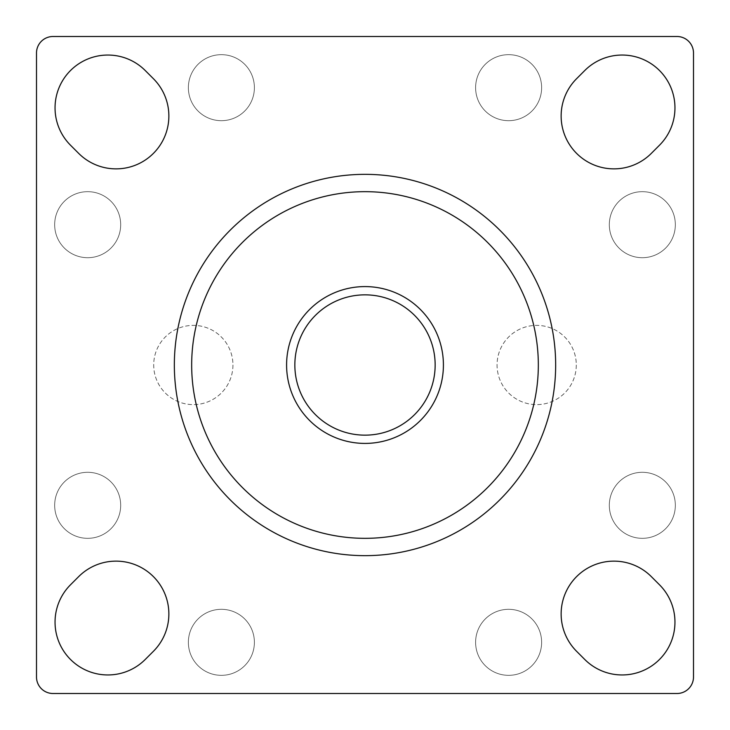<?xml version="1.0" encoding="UTF-8"?>
<svg xmlns="http://www.w3.org/2000/svg" width="730" height="730" viewBox="0 0 730 730"><rect width="100%" height="100%" fill="white"/><g stroke="black" fill="none" stroke-linecap="round" stroke-linejoin="round"><path stroke-width="0.55" stroke-dasharray="3.65 2.74" d="M286.589 365A78.411 78.411 0 0 0 365 443.411A78.411 78.411 0 0 0 443.411 365A78.411 78.411 0 0 0 365 286.589A78.411 78.411 0 0 0 286.589 365M435.153 365A70.153 70.153 0 0 1 365 435.153A70.153 70.153 0 0 1 294.847 365A70.153 70.153 0 0 1 365 294.847A70.153 70.153 0 0 1 435.153 365M675.341 224.685A33.014 33.014 0 0 1 642.327 257.699A33.014 33.014 0 0 1 609.313 224.685A33.014 33.014 0 0 1 642.327 191.671A33.014 33.014 0 0 1 675.341 224.685A33.014 33.014 0 0 1 642.327 257.699A33.014 33.014 0 0 1 609.313 224.685A33.014 33.014 0 0 1 642.327 191.671A33.014 33.014 0 0 1 675.341 224.685M541.633 87.673A33.014 33.014 0 0 1 508.618 120.687A33.014 33.014 0 0 1 475.604 87.673A33.014 33.014 0 0 1 508.618 54.659A33.014 33.014 0 0 1 541.633 87.673A33.014 33.014 0 0 1 508.618 120.687A33.014 33.014 0 0 1 475.604 87.673A33.014 33.014 0 0 1 508.618 54.659A33.014 33.014 0 0 1 541.633 87.673M675.341 505.315A33.014 33.014 0 0 1 642.327 538.329A33.014 33.014 0 0 1 609.313 505.315A33.014 33.014 0 0 1 642.327 472.301A33.014 33.014 0 0 1 675.341 505.315A33.014 33.014 0 0 1 642.327 538.329A33.014 33.014 0 0 1 609.313 505.315A33.014 33.014 0 0 1 642.327 472.301A33.014 33.014 0 0 1 675.341 505.315M541.633 642.327A33.014 33.014 0 0 1 508.618 675.341A33.014 33.014 0 0 1 475.604 642.327A33.014 33.014 0 0 1 508.618 609.313A33.014 33.014 0 0 1 541.633 642.327A33.014 33.014 0 0 1 508.618 675.341A33.014 33.014 0 0 1 475.604 642.327A33.014 33.014 0 0 1 508.618 609.313A33.014 33.014 0 0 1 541.633 642.327M254.396 642.327A33.014 33.014 0 0 1 221.382 675.341A33.014 33.014 0 0 1 188.367 642.327A33.014 33.014 0 0 1 221.382 609.313A33.014 33.014 0 0 1 254.396 642.327A33.014 33.014 0 0 1 221.382 675.341A33.014 33.014 0 0 1 188.367 642.327A33.014 33.014 0 0 1 221.382 609.313A33.014 33.014 0 0 1 254.396 642.327M120.687 505.315A33.014 33.014 0 0 1 87.673 538.329A33.014 33.014 0 0 1 54.659 505.315A33.014 33.014 0 0 1 87.673 472.301A33.014 33.014 0 0 1 120.687 505.315A33.014 33.014 0 0 1 87.673 538.329A33.014 33.014 0 0 1 54.659 505.315A33.014 33.014 0 0 1 87.673 472.301A33.014 33.014 0 0 1 120.687 505.315M232.943 365A39.621 39.621 0 0 1 193.322 404.621A39.621 39.621 0 0 1 153.701 365A39.621 39.621 0 0 1 193.322 325.379A39.621 39.621 0 0 1 232.943 365A39.621 39.621 0 0 1 193.322 404.621A39.621 39.621 0 0 1 153.701 365A39.621 39.621 0 0 1 193.322 325.379A39.621 39.621 0 0 1 232.943 365M120.687 224.685A33.014 33.014 0 0 1 87.673 257.699A33.014 33.014 0 0 1 54.659 224.685A33.014 33.014 0 0 1 87.673 191.671A33.014 33.014 0 0 1 120.687 224.685A33.014 33.014 0 0 1 87.673 257.699A33.014 33.014 0 0 1 54.659 224.685A33.014 33.014 0 0 1 87.673 191.671A33.014 33.014 0 0 1 120.687 224.685M254.396 87.673A33.014 33.014 0 0 1 221.382 120.687A33.014 33.014 0 0 1 188.367 87.673A33.014 33.014 0 0 1 221.382 54.659A33.014 33.014 0 0 1 254.396 87.673A33.014 33.014 0 0 1 221.382 120.687A33.014 33.014 0 0 1 188.367 87.673A33.014 33.014 0 0 1 221.382 54.659A33.014 33.014 0 0 1 254.396 87.673M576.298 365A39.621 39.621 0 0 1 536.678 404.621A39.621 39.621 0 0 1 497.057 365A39.621 39.621 0 0 1 536.678 325.379A39.621 39.621 0 0 1 576.298 365A39.621 39.621 0 0 1 536.678 404.621A39.621 39.621 0 0 1 497.057 365A39.621 39.621 0 0 1 536.678 325.379A39.621 39.621 0 0 1 576.298 365M584.776 70.518A52.825 52.825 0 0 1 674.958 107.867A52.825 52.825 0 0 1 659.482 145.224L651.315 153.391A52.825 52.825 0 0 1 576.609 153.391A52.825 52.825 0 0 1 576.609 78.685L584.776 70.518M659.482 584.776A52.825 52.825 0 0 1 642.345 670.934A52.825 52.825 0 0 1 584.776 659.482L576.609 651.315A52.825 52.825 0 0 1 576.609 576.609A52.825 52.825 0 0 1 651.315 576.609L659.482 584.776M168.867 116.043A52.825 52.825 0 0 0 153.391 78.685L145.224 70.518A52.825 52.825 0 0 0 70.518 70.518A52.825 52.825 0 0 0 70.518 145.224L78.685 153.391A52.825 52.825 0 0 0 168.867 116.043M168.867 613.957A52.825 52.825 0 0 0 78.685 576.609L70.518 584.776A52.825 52.825 0 0 0 70.518 659.482A52.825 52.825 0 0 0 145.224 659.482L153.391 651.315A52.825 52.825 0 0 0 168.867 613.957M676.993 36.5L53.007 36.5A16.507 16.507 0 0 0 36.5 53.007L36.5 676.993A16.507 16.507 0 0 0 53.007 693.5L676.993 693.5A16.507 16.507 0 0 0 693.5 676.993L693.5 53.007A16.507 16.507 0 0 0 676.993 36.5"/><path stroke-width="1.09" d="M443.411 365A78.411 78.411 0 0 1 365 443.411A78.411 78.411 0 0 1 286.589 365A78.411 78.411 0 0 1 365 286.589A78.411 78.411 0 0 1 443.411 365M294.847 365A70.153 70.153 0 0 0 365 435.153A70.153 70.153 0 0 0 435.153 365A70.153 70.153 0 0 0 365 294.847A70.153 70.153 0 0 0 294.847 365M584.776 70.518A52.825 52.825 0 0 1 674.958 107.867A52.825 52.825 0 0 1 659.482 145.224L651.315 153.391A52.825 52.825 0 0 1 576.609 153.391A52.825 52.825 0 0 1 576.609 78.685L584.776 70.518M659.482 584.776A52.825 52.825 0 0 1 642.345 670.934A52.825 52.825 0 0 1 584.776 659.482L576.609 651.315A52.825 52.825 0 0 1 576.609 576.609A52.825 52.825 0 0 1 651.315 576.609L659.482 584.776M168.867 116.043A52.825 52.825 0 0 0 153.391 78.685L145.224 70.518A52.825 52.825 0 0 0 70.518 70.518A52.825 52.825 0 0 0 70.518 145.224L78.685 153.391A52.825 52.825 0 0 0 168.867 116.043M168.867 613.957A52.825 52.825 0 0 0 78.685 576.609L70.518 584.776A52.825 52.825 0 0 0 70.518 659.482A52.825 52.825 0 0 0 145.224 659.482L153.391 651.315A52.825 52.825 0 0 0 168.867 613.957M538.329 365A173.329 173.329 0 0 0 365 191.671A173.329 173.329 0 0 0 191.671 365A173.329 173.329 0 0 0 365 538.329A173.329 173.329 0 0 0 538.329 365M555.658 365A190.658 190.658 0 0 0 365 174.342A190.658 190.658 0 0 0 174.342 365A190.658 190.658 0 0 0 365 555.658A190.658 190.658 0 0 0 555.658 365M693.5 676.993L693.5 53.007A16.507 16.507 0 0 0 676.993 36.5L53.007 36.5A16.507 16.507 0 0 0 36.5 53.007L36.5 676.993A16.507 16.507 0 0 0 53.007 693.5L676.993 693.5A16.507 16.507 0 0 0 693.5 676.993"/></g></svg>
